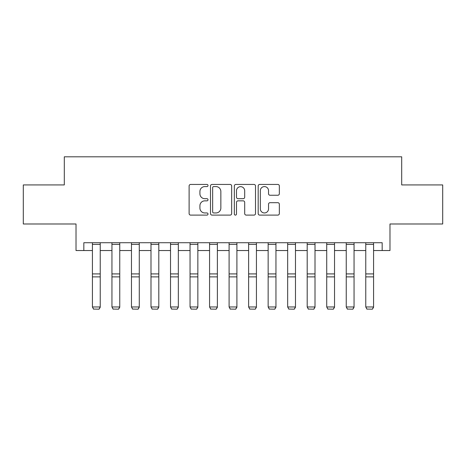 <?xml version="1.0" encoding="UTF-8"?>
<svg xmlns="http://www.w3.org/2000/svg" width="466" height="466" viewBox="0 0 466 466"><rect width="100%" height="100%" fill="white"/><g stroke="black" fill="none" stroke-linecap="round" stroke-linejoin="round"><path stroke-width="0.7" d="M208.011 185.515A1.072 1.072 0 0 0 206.933 184.437L190.646 184.437A1.532 1.532 0 0 0 189.114 185.975L189.114 213.568A1.532 1.532 0 0 0 190.646 215.106L206.933 215.106A1.072 1.072 0 0 0 208.011 214.028A1.072 1.072 0 0 0 206.933 212.956L204.824 212.956A4.905 4.905 0 0 1 199.92 208.052L199.92 205.751A4.905 4.905 0 0 1 204.824 200.846L206.933 200.846A1.072 1.072 0 0 0 208.011 199.774A1.072 1.072 0 0 0 206.933 198.697L204.824 198.697A4.905 4.905 0 0 1 199.92 193.792L199.92 191.491A4.905 4.905 0 0 1 204.824 186.586L206.933 186.586A1.072 1.072 0 0 0 208.011 185.515M277.806 195.248A1.532 1.532 0 0 0 279.344 193.716L279.344 185.975A1.532 1.532 0 0 0 277.806 184.437L259.713 184.437A1.532 1.532 0 0 0 258.181 185.975L258.181 213.568A1.532 1.532 0 0 0 259.713 215.106L277.806 215.106A1.532 1.532 0 0 0 279.344 213.568L279.344 204.219A1.532 1.532 0 0 0 277.806 202.687L270.064 202.687A1.532 1.532 0 0 0 268.533 204.219L268.533 208.855A4.101 4.101 0 0 1 264.432 212.956A4.101 4.101 0 0 1 260.331 208.855L260.331 190.687A4.101 4.101 0 0 1 264.432 186.586A4.101 4.101 0 0 1 268.533 190.687L268.533 193.716A1.532 1.532 0 0 0 270.064 195.248L277.806 195.248M83.828 250.539L83.828 242.728L382.172 242.728L382.172 250.539L389.984 250.539L389.984 223.983L442.7 223.983L442.7 184.932L401.698 184.932L401.698 156.815L64.302 156.815L64.302 184.932L23.3 184.932L23.3 223.983L76.016 223.983L76.016 250.539L92.419 250.539M231.66 185.975A1.532 1.532 0 0 0 230.122 184.437L212.036 184.437A1.532 1.532 0 0 0 210.498 185.975L210.498 213.568A1.532 1.532 0 0 0 212.036 215.106L230.122 215.106A1.532 1.532 0 0 0 231.66 213.568L231.66 185.975M235.878 184.437L253.964 184.437A1.532 1.532 0 0 1 255.502 185.975L255.502 213.568A1.532 1.532 0 0 1 253.964 215.106L246.223 215.106A1.532 1.532 0 0 1 244.691 213.568L244.691 202.378A1.532 1.532 0 0 0 243.159 200.846L238.021 200.846A1.532 1.532 0 0 0 236.489 202.378L236.489 214.028A1.072 1.072 0 0 1 235.417 215.106A1.072 1.072 0 0 1 234.34 214.028L234.34 185.975A1.532 1.532 0 0 1 235.878 184.437M100.231 250.539L111.945 250.539M119.756 250.539L131.47 250.539M139.282 250.539L150.996 250.539M158.807 250.539L170.521 250.539M178.332 250.539L190.046 250.539M197.852 250.539L209.572 250.539M217.377 250.539L229.097 250.539M236.903 250.539L248.623 250.539M256.428 250.539L268.148 250.539M275.954 250.539L287.668 250.539M295.479 250.539L307.193 250.539M315.004 250.539L326.718 250.539M334.53 250.539L346.244 250.539M354.055 250.539L365.769 250.539M373.581 250.539L382.172 250.539M213.719 186.586A1.072 1.072 0 0 0 212.647 187.658L212.647 211.884A1.072 1.072 0 0 0 213.719 212.956L215.944 212.956A4.905 4.905 0 0 0 220.849 208.052L220.849 191.491A4.905 4.905 0 0 0 215.944 186.586L213.719 186.586M244.691 190.763A4.101 4.101 0 0 0 240.59 186.662A4.101 4.101 0 0 0 236.489 190.763L236.489 197.165A1.532 1.532 0 0 0 238.021 198.697L243.159 198.697A1.532 1.532 0 0 0 244.691 197.165L244.691 190.763M100.231 242.728L100.231 307.245L99.06 309.185L93.59 309.069L99.06 309.185M93.59 309.185L92.419 306.96L100.231 306.96L99.06 309.069M92.419 242.728L92.419 306.96L93.59 309.069M119.756 242.728L119.756 307.245L118.585 309.185L113.116 309.069L118.585 309.185M113.116 309.185L111.945 306.96L119.756 306.96L118.585 309.069M111.945 242.728L111.945 306.96L113.116 309.069M139.282 242.728L139.282 307.245L138.105 309.185L132.641 309.069L138.105 309.185M132.641 309.185L131.47 306.96L139.282 306.96L138.105 309.069M131.47 242.728L131.47 306.96L132.641 309.069M158.807 242.728L158.807 307.245L157.63 309.185L152.166 309.069L157.63 309.185M152.166 309.185L150.996 306.96L158.807 306.96L157.63 309.069M150.996 242.728L150.996 306.96L152.166 309.069M178.332 242.728L178.332 307.245L177.156 309.185L171.692 309.069L177.156 309.185M171.692 309.185L170.521 306.96L178.332 306.96L177.156 309.069M170.521 242.728L170.521 306.96L171.692 309.069M197.852 242.728L197.852 307.245L196.681 309.185L191.217 309.069L196.681 309.185M191.217 309.185L190.046 306.96L197.852 306.96L196.681 309.069M190.046 242.728L190.046 306.96L191.217 309.069M217.377 242.728L217.377 307.245L216.207 309.185L210.743 309.069L216.207 309.185M210.743 309.185L209.572 306.96L217.377 306.96L216.207 309.069M209.572 242.728L209.572 306.96L210.743 309.069M236.903 242.728L236.903 307.245L235.732 309.185L230.268 309.069L235.732 309.185M230.268 309.185L229.097 306.96L236.903 306.96L235.732 309.069M229.097 242.728L229.097 306.96L230.268 309.069M256.428 242.728L256.428 307.245L255.257 309.185L249.793 309.069L255.257 309.185M249.793 309.185L248.623 306.96L256.428 306.96L255.257 309.069M248.623 242.728L248.623 306.96L249.793 309.069M275.954 242.728L275.954 307.245L274.783 309.185L269.319 309.069L274.783 309.185M269.319 309.185L268.148 306.96L275.954 306.96L274.783 309.069M268.148 242.728L268.148 306.96L269.319 309.069M295.479 242.728L295.479 307.245L294.308 309.185L288.844 309.069L294.308 309.185M288.844 309.185L287.668 306.96L295.479 306.96L294.308 309.069M287.668 242.728L287.668 306.96L288.844 309.069M315.004 242.728L315.004 307.245L313.834 309.185L308.37 309.069L313.834 309.185M308.37 309.185L307.193 306.96L315.004 306.96L313.834 309.069M307.193 242.728L307.193 306.96L308.37 309.069M334.53 242.728L334.53 307.245L333.359 309.185L327.895 309.069L333.359 309.185M327.895 309.185L326.718 306.96L334.53 306.96L333.359 309.069M326.718 242.728L326.718 306.96L327.895 309.069M354.055 242.728L354.055 307.245L352.884 309.185L347.415 309.069L352.884 309.185M347.415 309.185L346.244 306.96L354.055 306.96L352.884 309.069M346.244 242.728L346.244 306.96L347.415 309.069M373.581 242.728L373.581 307.245L372.41 309.185L366.94 309.069L372.41 309.185M366.94 309.185L365.769 306.96L373.581 306.96L372.41 309.069M365.769 242.728L365.769 306.96L366.94 309.069M100.231 273.915L92.419 273.915M100.231 276.874L92.419 276.874M100.231 244.405L92.419 244.405M119.756 273.915L111.945 273.915M119.756 276.874L111.945 276.874M119.756 244.405L111.945 244.405M139.282 273.915L131.47 273.915M139.282 276.874L131.47 276.874M139.282 244.405L131.47 244.405M158.807 273.915L150.996 273.915M158.807 276.874L150.996 276.874M158.807 244.405L150.996 244.405M178.332 273.915L170.521 273.915M178.332 276.874L170.521 276.874M178.332 244.405L170.521 244.405M197.852 273.915L190.046 273.915M197.852 276.874L190.046 276.874M197.852 244.405L190.046 244.405M217.377 273.915L209.572 273.915M217.377 276.874L209.572 276.874M217.377 244.405L209.572 244.405M236.903 273.915L229.097 273.915M236.903 276.874L229.097 276.874M236.903 244.405L229.097 244.405M256.428 273.915L248.623 273.915M256.428 276.874L248.623 276.874M256.428 244.405L248.623 244.405M275.954 273.915L268.148 273.915M275.954 276.874L268.148 276.874M275.954 244.405L268.148 244.405M295.479 273.915L287.668 273.915M295.479 276.874L287.668 276.874M295.479 244.405L287.668 244.405M315.004 273.915L307.193 273.915M315.004 276.874L307.193 276.874M315.004 244.405L307.193 244.405M334.53 273.915L326.718 273.915M334.53 276.874L326.718 276.874M334.53 244.405L326.718 244.405M354.055 273.915L346.244 273.915M354.055 276.874L346.244 276.874M354.055 244.405L346.244 244.405M373.581 273.915L365.769 273.915M373.581 276.874L365.769 276.874M373.581 244.405L365.769 244.405"/></g></svg>
